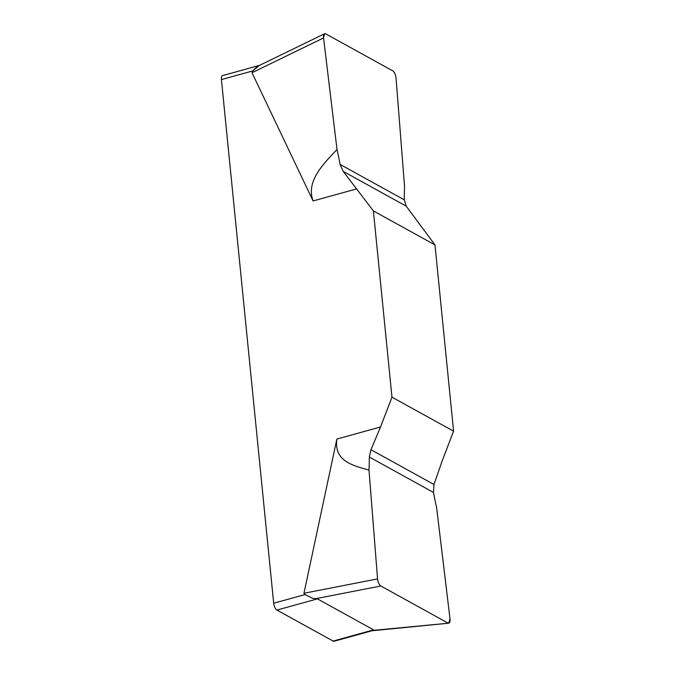 <?xml version="1.0" encoding="UTF-8"?>
<svg xmlns="http://www.w3.org/2000/svg" width="675" height="675" viewBox="0 0 675 675"><rect width="100%" height="100%" fill="white"/><g stroke="black" fill="none" stroke-linecap="round" stroke-linejoin="round"><path stroke-width="1.01" d="M372.237 630.703L334.1 641.25A5.721 2.396 74.5 0 1 333.113 641.081L276.936 610.073A5.721 2.396 74.5 0 1 273.687 603.231L221.417 79.591A5.721 2.396 74.5 0 1 222.615 75.583L259.538 65.365M373.376 210.912L343.178 171.357L373.376 210.912L391.973 397.17L380.54 426.971L370.963 449.719L380.54 426.971L391.973 397.17L453.583 431.173L434.987 244.915L373.376 210.912L391.973 397.17M368.997 470.07A158.254 66.378 74.5 0 0 369.301 457.017L370.963 449.719L369.301 457.017A158.254 66.378 74.5 0 1 368.997 470.07L377.553 578.914C377.992 582.339 379.08 584.702 380.818 585.993C379.08 584.702 377.992 582.339 377.553 578.914L368.997 470.07C351.548 465.311 333.965 460.662 336.859 439.054L303.961 593.266L305.075 594.557L312.449 598.227L315.698 598.691L380.818 585.993L447.862 622.991C449.542 623.59 450.259 622.223 450.023 618.916L448.689 623.194L373.123 630.383L373.613 629.876L317.436 598.877L315.698 598.691M356.771 188.865L313.09 200.947L252.011 72.731L252.948 70.765C255.606 67.88 257.715 66.133 259.276 65.526L252.948 70.765M453.583 431.173L442.15 460.974L433.974 484.498L442.15 460.974L453.583 431.173L434.987 244.915L406.19 206.137L434.987 244.915M373.123 630.383L371.503 630.821M433.485 492.446A158.254 66.378 74.5 0 0 436.582 507.372L450.023 618.916L436.582 507.372A158.254 66.378 74.5 0 1 433.485 492.446L433.974 484.498L433.485 492.446L369.301 457.017M305.235 594.616L312.449 598.227M337.002 149.479A158.254 66.378 74.5 0 1 340.09 164.405L343.178 171.357L340.09 164.405A158.254 66.378 74.5 0 0 337.002 149.479L323.553 37.935L324.548 33.75L325.713 33.851L392.757 70.858C394.495 72.149 395.592 74.512 396.031 77.937L404.578 186.773A158.254 66.378 74.5 0 0 404.283 199.834L406.19 206.137L404.283 199.834A158.254 66.378 74.5 0 1 404.578 186.773L396.031 77.937C395.592 74.512 394.495 72.149 392.757 70.858L325.713 33.851C324.042 33.261 323.317 34.619 323.553 37.935L337.002 149.479C321.637 165.67 306.138 181.845 313.09 200.947M324.548 33.75L258.727 65.762M380.818 585.993L447.862 622.991M336.859 439.054L380.54 426.971M273.687 603.231L305.075 594.557M252.804 70.909L221.417 79.591M333.113 641.081L373.613 629.876M370.963 449.719L433.974 484.498M377.553 578.914L303.961 593.266M317.436 598.877L276.936 610.073M406.19 206.137L343.178 171.357M340.09 164.405L404.283 199.834M252.011 72.731L323.553 37.935M448.689 623.194L371.689 630.804"/></g></svg>
